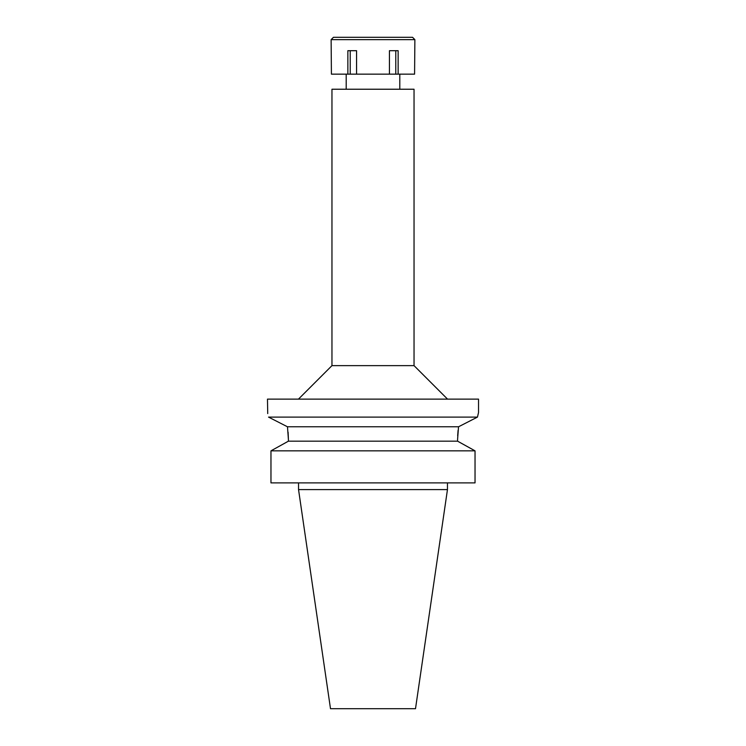<?xml version="1.0" encoding="UTF-8"?>
<svg xmlns="http://www.w3.org/2000/svg" width="746" height="746" viewBox="0 0 746 746"><rect width="100%" height="100%" fill="white"/><g stroke="black" fill="none" stroke-linecap="round" stroke-linejoin="round"><path stroke-width="1.12" d="M447.46 489.59L298.54 489.59L330.497 708.7L415.503 708.7L447.46 489.59L447.46 482.886M414.039 89.231L331.961 89.231L331.961 365.633L414.039 365.633L414.039 89.231M268.541 417.107L287.462 426.777L268.541 417.107C267.124 411.018 267.124 411.018 268.541 417.107L477.459 417.107L478.531 412.538L478.531 399.129L267.469 399.129L267.73 413.592M477.972 414.813L478.279 413.554M471.659 420.063L477.03 417.322M477.459 417.107L458.538 426.777L457.587 439.282M457.671 435.729L458.072 430.405M288.096 432.232L288.413 439.506L287.499 427.038M458.538 426.777L287.462 426.777M286.054 442.471L288.413 441.175L288.413 439.506L288.413 441.175L457.587 441.175L457.587 439.506M288.413 441.175L270.966 450.845L270.966 482.886L270.966 450.845L273.213 449.596M457.587 441.175L475.034 450.845L270.966 450.845M475.034 450.845L475.034 482.886L270.966 482.886M459.946 442.471L472.796 449.596M389.44 74.152L414.58 74.152L414.879 39.641L331.121 39.641L331.42 74.152L389.44 74.152L389.44 50.7L398.14 50.7L398.14 74.152M395.781 50.7L395.781 74.152M356.56 74.152L356.56 50.7L347.86 50.7L347.86 74.152M350.219 50.7L350.219 74.152M414.879 39.641L412.538 37.3L333.462 37.3L331.121 39.641M399.8 89.231L399.8 74.152M346.2 89.231L346.2 74.152M331.961 365.633L298.456 399.129M414.039 365.633L447.544 399.129M298.54 489.59L298.54 482.886"/></g></svg>
